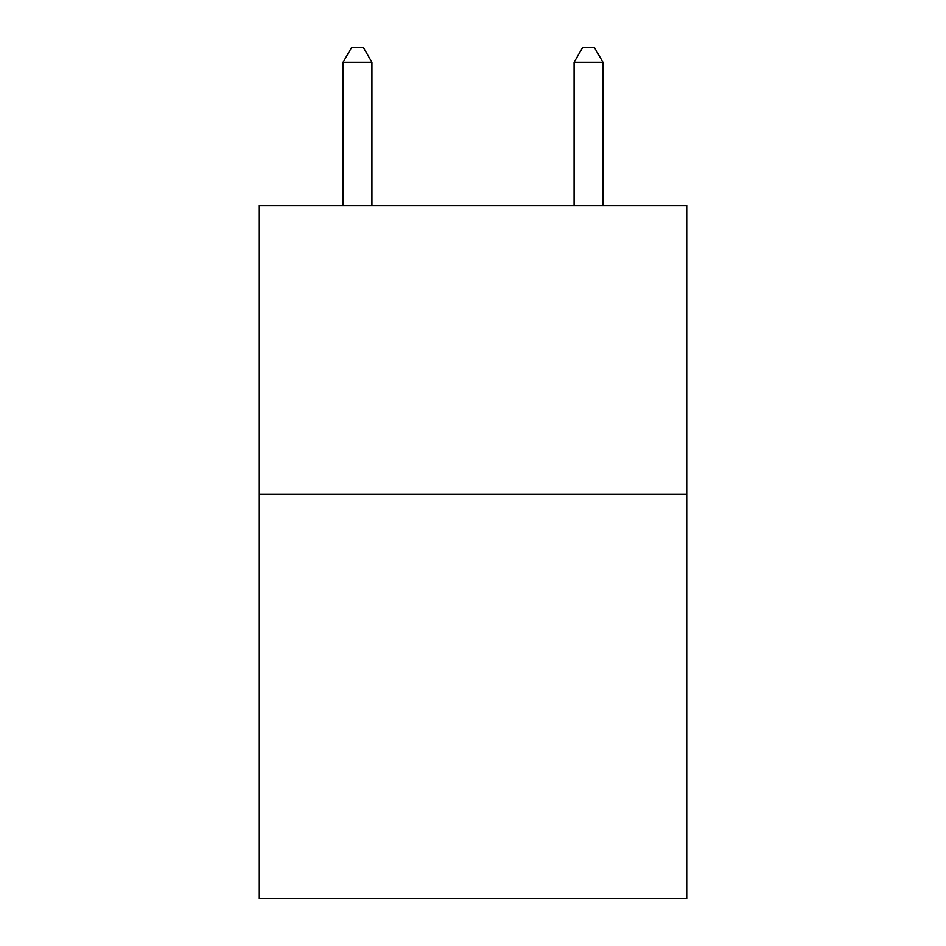 <?xml version="1.0" encoding="UTF-8"?>
<svg xmlns="http://www.w3.org/2000/svg" width="946" height="946" viewBox="0 0 946 946"><rect width="100%" height="100%" fill="white"/><g stroke="black" fill="none" stroke-linecap="round" stroke-linejoin="round"><path stroke-width="1.42" d="M686.713 494.368L686.713 898.7L259.287 898.7L259.287 205.566L686.713 205.566L686.713 494.368L259.287 494.368M371.92 205.566L371.92 62.318L343.031 62.318L343.031 205.566M343.031 62.318L351.699 47.3L363.252 47.3L371.92 62.318M602.969 205.566L602.969 62.318L574.08 62.318L574.08 205.566M574.08 62.318L582.748 47.3L594.301 47.3L602.969 62.318"/></g></svg>
